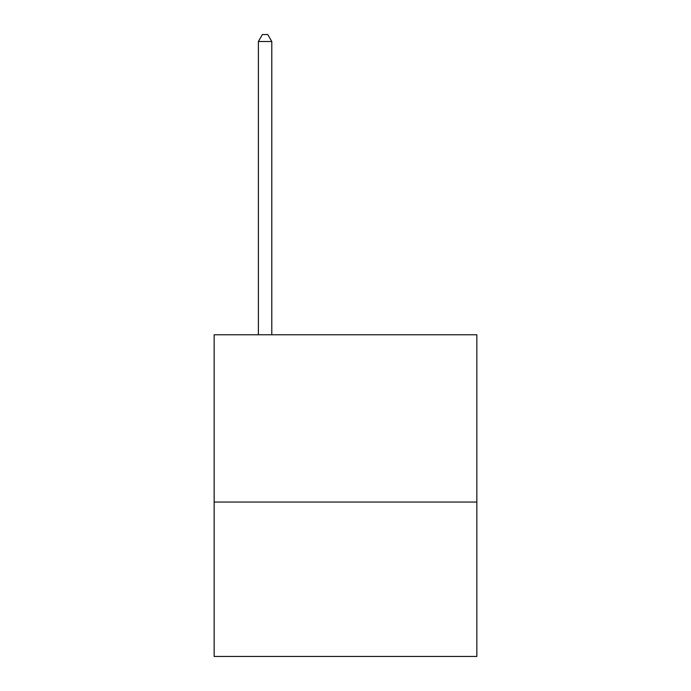 <?xml version="1.0" encoding="UTF-8"?>
<svg xmlns="http://www.w3.org/2000/svg" width="691" height="691" viewBox="0 0 691 691"><rect width="100%" height="100%" fill="white"/><g stroke="black" fill="none" stroke-linecap="round" stroke-linejoin="round"><path stroke-width="1.04" d="M476.85 502.046L476.85 334.781L214.15 334.781L214.15 656.45L476.85 656.45L476.85 502.046L214.15 502.046M271.788 334.781L271.788 41.52L258.382 41.52L258.382 334.781M258.382 41.52L262.399 34.55L267.762 34.55L271.788 41.52"/></g></svg>
